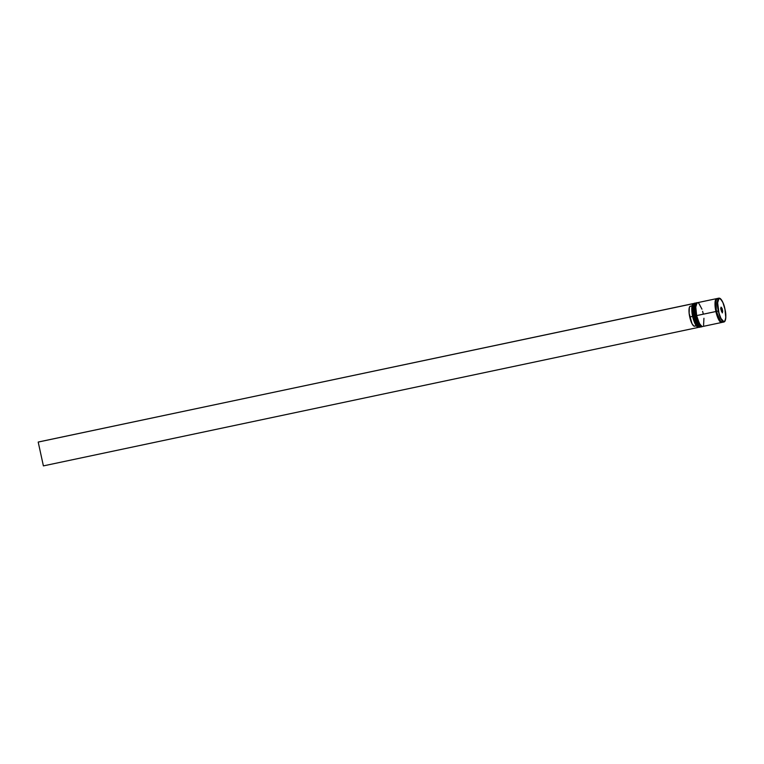 <?xml version="1.0" encoding="UTF-8"?>
<svg xmlns="http://www.w3.org/2000/svg" width="764" height="764" viewBox="0 0 764 764"><rect width="100%" height="100%" fill="white"/><g stroke="black" fill="none" stroke-linecap="round" stroke-linejoin="round"><path stroke-width="1.15" d="M695.288 303.146A12.186 3.4 78.1 0 0 695.23 303.155A12.186 3.4 78.1 0 0 694.486 316.048L696.768 322.895L700.387 326.973A12.186 3.4 -101.9 0 1 694.6 316.029L694.486 316.048A12.186 3.4 78.1 0 0 700.273 327.002L696.653 322.914L694.486 316.048L699.003 326.534M699.337 326.686L699.843 326.715M700.569 326.925L700.273 327.002C699.07 328.358 697.054 324.729 694.218 316.095L693.578 308.618L695.345 303.127L693.693 308.599L694.6 316.029A12.186 3.4 -101.9 0 1 695.345 303.127L695.345 303.127M694.791 318.33L697.742 325.273M693.865 304.846L693.808 313.823M697.007 302.783A12.186 3.4 78.1 0 0 696.949 302.792A12.186 3.4 78.1 0 0 696.195 315.685L698.487 322.532L702.106 326.61A12.186 3.4 -101.9 0 1 696.31 315.666L696.195 315.685A12.186 3.4 78.1 0 0 701.992 326.639L698.372 322.551L696.195 315.685L700.722 326.171M702.288 326.562L701.992 326.639C700.789 327.995 698.774 324.366 695.937 315.733L695.297 308.255L697.064 302.764L695.412 308.236L696.31 315.666A12.186 3.4 -101.9 0 1 697.064 302.764L697.064 302.764M696.51 317.967L699.461 324.91M695.584 304.483L695.526 313.46M721.856 322.351L718.17 318.55L715.906 311.521L720.777 321.701L716.279 311.435L716.126 299.698L716.279 311.435L696.653 315.589A12.186 3.4 78.1 0 0 702.45 326.543L721.684 322.475A12.186 3.4 -101.9 0 1 715.897 311.521L715.009 303.9L716.852 298.667M720.185 298.476L719.048 298.113L717.396 303.585L718.303 311.015L716.47 311.406L718.303 311.015A12.186 3.4 -101.9 0 1 719.048 298.113C721.273 298.38 723.231 302.028 724.921 309.048C726.344 316.43 726.067 320.737 724.091 321.969A12.186 3.4 -101.9 0 1 718.303 311.015L718.446 310.977C717.043 305.466 717.272 301.217 719.115 298.227C721.951 299.822 723.89 303.423 724.921 309.057L722.945 302.668L720.548 298.762L718.532 298.648L717.577 302.363L719.01 313.259L721.206 319.027L723.575 321.768L724.835 321.386L725.79 317.671L724.921 309.048C726.316 314.567 726.096 318.817 724.253 321.806C721.417 320.212 719.478 316.611 718.446 310.977L720.471 317.881L724.091 321.969L724.988 321.176M699.041 327.107A12.186 3.4 -101.9 0 1 697.475 327.049A12.186 3.4 -101.9 0 1 692.767 316.411L692.681 316.43A12.062 3.362 78.1 0 0 697.351 326.963A12.062 3.362 78.1 0 0 697.417 327.002M694.543 303.298A12.186 3.4 -101.9 0 1 694.868 303.289A12.186 3.4 78.1 0 0 693.798 316.191A12.186 3.4 -101.9 0 1 694.543 303.298L693.511 303.518A12.186 3.4 78.1 0 0 692.767 316.411L693.798 316.191A12.186 3.4 78.1 0 0 699.891 327.021A12.186 3.4 -101.9 0 1 699.585 327.145A12.186 3.4 -101.9 0 1 693.798 316.191L692.767 316.411A12.186 3.4 78.1 0 0 698.554 327.364L699.585 327.145M696.262 302.936A12.186 3.4 -101.9 0 1 696.587 302.926A12.186 3.4 78.1 0 0 695.517 315.828A12.186 3.4 -101.9 0 1 696.262 302.936L695.689 303.06A12.186 3.4 78.1 0 0 694.944 315.952L695.517 315.828A12.186 3.4 78.1 0 0 701.61 326.658A12.186 3.4 -101.9 0 1 701.304 326.782A12.186 3.4 -101.9 0 1 695.517 315.828L694.944 315.952A12.186 3.4 78.1 0 0 700.731 326.906L701.304 326.782M719.048 298.113L717.215 298.504A12.186 3.4 78.1 0 0 716.47 311.406A12.186 3.4 78.1 0 0 722.257 322.351L724.091 321.969M692.05 305.848L690.14 306.259A10.238 2.855 78.1 0 0 689.739 317.003L692.604 316.401A10.238 2.855 -101.9 0 1 691.85 310.757A10.238 2.855 78.1 0 0 692.604 316.401L692.604 316.401A10.238 2.855 78.1 0 0 694.104 321.405A10.238 2.855 -101.9 0 1 692.604 316.401L689.739 317.003A10.238 2.855 78.1 0 0 694.495 326.218L696.29 325.846L693.922 326.085L691.983 323.64L689.128 313.259L689.348 307.481L690.14 306.259L692.05 305.848M697.647 327.135L694.581 322.637L692.681 316.43L691.802 308.045L692.652 304.244M720.681 308.78L721.054 307.128L722.056 308.369L722.314 312.906L720.681 308.78L722.314 312.906L722.687 311.254L721.493 311.435L720.739 308.503L721.923 308.475L720.891 308.685L721.493 311.435L722.524 311.225L722.181 312.743L722.687 311.254L722.056 308.369L722.524 311.225L722.056 308.369L721.054 307.128L720.681 308.78M717.826 298.562L716.556 298.944L715.763 301.073L716.021 309.057L718.456 317.853L720.08 320.87L722.333 322.332M722.343 322.036L720.309 321.921L718.685 319.658L715.897 311.521L715.19 301.188L715.983 299.058L717.253 298.686M717.262 298.743L715.992 299.125L715.209 301.236L715.906 311.521L718.685 319.61L721.063 322.36L722.333 321.978M716.642 298.628L697.408 302.697A12.186 3.4 78.1 0 0 696.653 315.589L715.897 311.521A12.186 3.4 -101.9 0 1 716.642 298.628A12.186 3.4 -101.9 0 1 716.938 298.609M703.195 313.641L702.622 311.34M701.954 309.162L698.783 303.241M698.019 302.754L696.739 303.127L695.775 306.889L696.653 315.589L699.452 323.726L701.075 325.989L702.517 326.524M703.577 325.244L703.94 318.273M695.612 303.079L694.562 304.349L694.065 307.252L694.944 315.952L697.733 324.089L699.356 326.352L700.808 326.887M692.614 304.301A12.062 3.362 78.1 0 0 692.576 304.368A12.062 3.362 78.1 0 0 692.681 316.43L692.767 316.411A12.186 3.4 -101.9 0 1 692.652 304.234A12.186 3.4 -101.9 0 1 694.056 303.547M721.006 307.338L721.923 308.475L721.006 307.338M693.168 303.661L38.525 441.974L693.168 303.661M698.497 327.374L43.395 465.887L38.2 442.069L693.158 303.604L38.2 442.069L43.395 465.887L698.497 327.374M694.218 316.095C692.117 305.504 694.571 302.41 695.23 303.155M695.937 315.733C693.836 305.142 696.29 302.047 696.949 302.792"/></g></svg>
